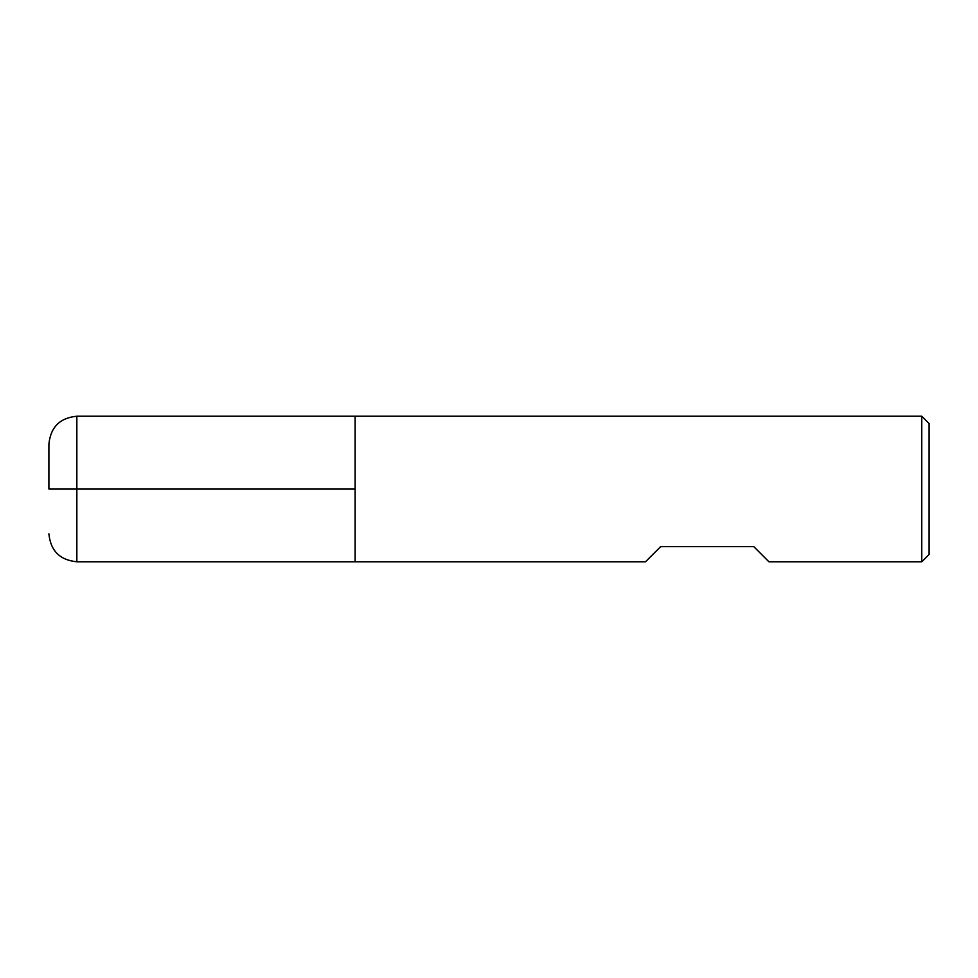 <?xml version="1.0" encoding="UTF-8"?>
<svg xmlns="http://www.w3.org/2000/svg" width="978" height="978" viewBox="0 0 978 978"><rect width="100%" height="100%" fill="white"/><g stroke="black" fill="none" stroke-linecap="round" stroke-linejoin="round"><path stroke-width="1.47" d="M921.765 561.775L921.765 416.225L355.136 416.225L355.136 561.775L355.136 416.225L76.846 416.225L76.846 489L355.136 489L48.9 489L76.846 489L76.846 561.775L645.504 561.775L660.639 546.641L753.793 546.641L768.928 561.775L921.765 561.775L929.1 554.44L929.1 423.56L921.765 416.225M48.9 489L48.9 444.171L48.9 489M76.846 561.775C59.878 560.125 50.563 550.81 48.9 533.829M76.846 416.225C59.878 417.875 50.563 427.19 48.9 444.171"/></g></svg>
